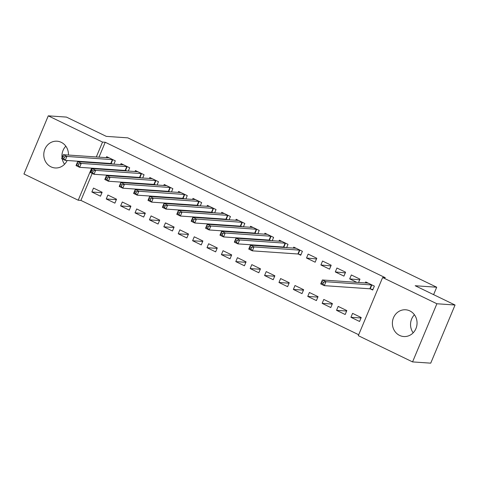 <?xml version="1.0" encoding="UTF-8"?>
<svg xmlns="http://www.w3.org/2000/svg" width="479" height="479" viewBox="0 0 479 479"><rect width="100%" height="100%" fill="white"/><g stroke="black" fill="none" stroke-linecap="round" stroke-linejoin="round"><path stroke-width="0.72" d="M67.132 160.495A13.412 12.334 94 0 1 55.193 167.961A13.412 12.334 94 0 1 50.99 166.842A13.412 12.334 94 0 1 44.164 151.394A13.412 12.334 94 0 1 57.043 141.203A13.412 12.334 94 0 1 61.246 142.329A13.412 12.334 94 0 1 68.449 155.052M409.85 310.901A13.412 12.334 94 0 1 416.67 326.349A13.412 12.334 94 0 1 403.797 336.539A13.412 12.334 94 0 1 399.594 335.414A13.412 12.334 94 0 1 392.768 319.972A13.412 12.334 94 0 1 405.647 309.781A13.412 12.334 94 0 1 409.85 310.901M92.202 173.404L80.903 200.408L358.693 334.737M80.903 200.408L78.215 200.222L23.95 173.985L48.271 115.84L102.536 142.077L96.303 156.98M48.271 115.84L66.437 117.092L106.302 136.371L127.827 137.862L436.704 287.226L415.179 285.735L455.05 305.015L430.729 363.16L412.563 361.908L358.304 335.665L382.625 277.521L436.89 303.758L412.563 361.908M433.603 294.645L436.704 287.226M114.888 203.144L116.529 199.216L107.895 195.037L106.248 198.971L114.888 203.144M128.282 171.117L129.677 167.788L121.043 163.608L120.618 164.626M126.558 170.997L125.708 170.59M143.676 217.065L145.317 213.137L136.683 208.958L135.036 212.892L143.676 217.065M157.07 185.038L158.465 181.709L149.831 177.529L149.406 178.541M155.34 184.918L154.489 184.511M172.458 230.986L174.105 227.058L165.465 222.879L163.824 226.806L172.458 230.986M185.858 198.959L187.253 195.624L178.613 191.45L178.188 192.462M184.128 198.839L183.277 198.426M201.246 244.907L202.886 240.979L194.252 236.8L192.612 240.727L201.246 244.907M214.64 212.88L216.035 209.545L207.401 205.371L206.976 206.383M212.916 212.76L212.065 212.347M230.034 258.828L231.674 254.894L223.04 250.721L221.394 254.648L230.034 258.828M243.428 226.801L244.823 223.465L236.189 219.292L235.764 220.304M241.703 226.681L240.847 226.268M258.816 272.749L260.462 268.815L251.828 264.642L250.182 268.569L258.816 272.749M272.216 240.721L273.611 237.386L264.971 233.213L264.552 234.225M270.485 240.602L269.635 240.189M287.604 286.664L289.25 282.736L280.61 278.562L278.97 282.49L287.604 286.664M298.423 254.109L300.752 255.235L302.393 251.307L293.759 247.128L293.334 248.146M316.391 300.584L318.032 296.657L309.398 292.483L307.757 296.411L316.391 300.584M331.181 265.228L322.547 261.049L320.9 264.983L329.54 269.156L331.181 265.228M345.179 314.505L346.82 310.578L338.186 306.404L336.539 310.332L345.179 314.505M358.573 282.478L359.969 279.149L351.335 274.97L349.688 278.898L356.843 282.359M382.625 277.521L385.314 277.706L105.224 142.263L98.991 157.166M96.746 162.543L96.566 162.962M94.321 168.339L94.141 168.758M370.387 288.909L372.716 290.034L374.362 286.107L365.728 281.933L365.303 282.945M359.573 321.469L361.214 317.535L352.58 313.362L350.933 317.29L359.573 321.469M345.575 272.186L336.941 268.012L335.294 271.94L343.934 276.114L345.575 272.186M330.785 307.548L332.426 303.62L323.792 299.441L322.145 303.369L330.785 307.548M316.787 258.265L308.153 254.092L306.512 258.019L315.146 262.199L316.787 258.265M301.998 293.627L303.644 289.699L295.004 285.52L293.364 289.448L301.998 293.627M286.61 247.679L288.005 244.344L279.365 240.171L278.94 241.182M284.879 247.559L284.029 247.146M273.21 279.706L274.856 275.778L266.216 271.599L264.576 275.533L273.21 279.706M257.822 233.758L259.217 230.429L250.583 226.25L250.158 227.268M256.091 233.638L255.241 233.231M244.428 265.785L246.068 261.857L237.434 257.678L235.788 261.612L244.428 265.785M229.034 219.837L230.429 216.508L221.795 212.329L221.37 213.347M227.309 219.717L226.459 219.31M215.64 251.864L217.28 247.936L208.646 243.763L207.006 247.691L215.64 251.864M200.252 205.922L201.641 202.587L193.007 198.408L192.582 199.426M198.522 205.802L197.671 205.389M186.852 237.943L188.498 234.015L179.859 229.842L178.218 233.77L186.852 237.943M171.464 192.001L172.859 188.666L164.219 184.487L163.8 185.505M169.734 191.881L168.883 191.468M158.064 224.022L159.711 220.095L151.077 215.921L149.43 219.849L158.064 224.022M142.676 178.08L144.071 174.745L135.437 170.572L135.012 171.584M140.946 177.96L140.096 177.547M129.282 210.107L130.923 206.174L122.289 202L120.642 205.928L129.282 210.107M113.888 164.159L115.283 160.824L106.649 156.651L106.224 157.663M112.164 164.04L111.314 163.626M100.494 196.186L102.135 192.259L93.501 188.079L91.86 192.007L100.494 196.186M94.052 162.357L93.878 162.776M91.627 168.153L78.215 200.222M455.05 305.015L436.89 303.758M105.224 142.263L102.536 142.077M316.505 258.947L306.512 258.019M330.899 265.911L320.9 264.983M345.287 272.868L335.294 271.94M359.681 279.832L349.688 278.898M413.173 332.815A13.412 12.334 94 0 1 414.425 314.757M64.575 164.243A13.412 12.334 94 0 1 62.234 158.914M62.036 157.669A13.412 12.334 94 0 1 65.827 146.185M361.022 317.99L350.933 317.29M346.634 311.027L336.539 310.332M332.24 304.069L322.145 303.369M317.846 297.106L307.757 296.411M303.452 290.148L293.364 289.448M289.059 283.191L278.97 282.49M274.665 276.227L264.576 275.533M260.271 269.27L250.182 268.569M245.883 262.306L235.788 261.612M231.489 255.349L221.394 254.648M217.095 248.385L207.006 247.691M202.701 241.428L192.612 240.727M188.307 234.465L178.218 233.77M173.913 227.507L163.824 226.806M159.519 220.55L149.43 219.849M145.131 213.586L135.036 212.892M130.737 206.629L120.642 205.928M116.343 199.665L106.248 198.971M101.949 192.708L91.86 192.007M368.022 283.113L322.355 279.976L325.954 281.718L324.307 285.646L320.708 283.903L322.355 279.976L321.409 283.185L322.846 283.885L323.505 282.311L322.068 281.616M372.033 284.981L325.954 281.718L323.505 282.311M372.913 289.567L369.848 288.795L324.307 285.646L322.846 283.885M320.708 283.903L321.409 283.185M300.95 254.768L297.884 253.996L252.343 250.84L248.745 249.104L250.391 245.176L296.088 248.26M250.104 246.817L250.391 245.176L253.99 246.913L252.343 250.84L250.882 249.08L251.541 247.511L250.104 246.817L249.445 248.385L250.882 249.08M300.064 250.182L253.99 246.913L251.541 247.511M248.745 249.104L249.445 248.385M281.664 241.35L235.997 238.213L239.596 239.955L237.949 243.883L234.351 242.14L235.997 238.213L235.051 241.428L236.488 242.123L237.147 240.548L235.71 239.853M285.676 243.218L239.596 239.955L237.147 240.548M285.867 247.631L283.49 247.032L237.949 243.883L236.488 242.123M234.351 242.14L235.051 241.428M271.473 240.668L269.096 240.075L223.555 236.925L219.957 235.183L221.603 231.255L267.294 234.333M221.316 232.896L221.603 231.255L225.202 232.992L223.555 236.925L222.094 235.159L222.753 233.59L221.316 232.896L220.657 234.465L222.094 235.159M271.282 236.261L225.202 232.992L222.753 233.59M219.957 235.183L220.657 234.465M252.876 227.429L207.209 224.292L210.808 226.034L209.167 229.962L205.569 228.226L207.209 224.292L206.263 227.507L207.706 228.202L208.359 226.633L206.922 225.932M256.888 229.297L210.808 226.034L208.359 226.633M257.079 233.71L254.702 233.111L209.167 229.962L207.706 228.202M205.569 228.226L206.263 227.507M242.691 226.747L240.308 226.154L194.773 223.004L191.175 221.262L192.815 217.334L238.518 220.418M192.528 218.975L192.815 217.334L196.414 219.077L194.773 223.004L193.312 221.244L193.965 219.669L192.528 218.975L191.869 220.544L193.312 221.244M242.494 222.34L196.414 219.077L193.965 219.669M191.175 221.262L191.869 220.544M224.088 213.514L178.422 210.371L182.02 212.113L180.379 216.041L176.781 214.305L178.422 210.371L177.475 213.586L178.918 214.281L179.577 212.712L178.134 212.011M228.1 215.382L182.02 212.113L179.577 212.712M228.297 219.789L225.92 219.19L180.379 216.041L178.918 214.281M176.781 214.305L177.475 213.586M213.903 212.826L211.526 212.233L165.985 209.083L162.387 207.341L164.028 203.413L209.73 206.497M163.74 205.054L164.028 203.413L167.626 205.156L165.985 209.083L164.525 207.323L165.183 205.748L163.74 205.054L163.088 206.623L164.525 207.323M213.706 208.419L167.626 205.156L165.183 205.748M162.387 207.341L163.088 206.623M195.3 199.593L149.64 196.456L153.238 198.192L151.592 202.12L147.993 200.384L149.64 196.456L148.694 199.665L150.131 200.36L150.789 198.791L149.346 198.096M199.312 201.461L153.238 198.192L150.789 198.791M199.509 205.868L197.132 205.275L151.592 202.12L150.131 200.36M147.993 200.384L148.694 199.665M185.116 198.911L182.738 198.312L137.198 195.163L133.599 193.42L135.246 189.492L180.942 192.576M134.958 191.133L135.246 189.492L138.844 191.235L137.198 195.163L135.737 193.402L136.395 191.828L134.958 191.133L134.3 192.708L135.737 193.402M184.918 194.498L138.844 191.235L136.395 191.828M133.599 193.42L134.3 192.708M166.518 185.672L120.852 182.535L124.45 184.271L122.804 188.199L119.205 186.463L120.852 182.535L119.906 185.744L121.343 186.439L122.001 184.87L120.564 184.176M170.53 187.54L124.45 184.271L122.001 184.87M170.722 191.947L168.345 191.355L122.804 188.199L121.343 186.439M119.205 186.463L119.906 185.744M156.328 184.99L153.951 184.391L108.41 181.242L104.811 179.499L106.458 175.571L152.16 178.655M106.17 177.212L106.458 175.571L110.056 177.314L108.41 181.242L106.949 179.481L107.607 177.907L106.17 177.212L105.512 178.787L106.949 179.481M156.136 180.577L110.056 177.314L107.607 177.907M104.811 179.499L105.512 178.787M141.934 178.026L139.557 177.434L94.022 174.284L90.423 172.542L92.064 168.614L137.766 171.698M91.776 170.255L92.064 168.614L95.662 170.35L94.022 174.284L92.561 172.518L93.213 170.949L91.776 170.255L91.118 171.823L92.561 172.518M141.742 173.62L95.662 170.35L93.213 170.949M90.423 172.542L91.118 171.823M123.337 164.794L77.67 161.651L81.268 163.393L79.628 167.321L76.029 165.584L77.67 161.651L76.724 164.866L78.167 165.56L78.825 163.992L77.382 163.291M127.348 166.656L81.268 163.393L78.825 163.992M127.546 171.069L125.169 170.47L79.628 167.321L78.167 165.56M76.029 165.584L76.724 164.866M108.943 157.831L63.276 154.693L66.874 156.435L65.234 160.363L61.635 158.621L63.276 154.693L62.33 157.902L63.773 158.603L64.431 157.028L62.989 156.334M112.954 159.699L66.874 156.435L64.431 157.028M113.152 164.105L110.775 163.513L65.234 160.363L63.773 158.603M61.635 158.621L62.33 157.902M371.848 284.933L370.207 288.861M371.494 284.867L369.848 288.795M299.884 250.134L298.237 254.062M299.525 250.062L297.884 253.996M285.49 243.17L283.843 247.098M285.137 243.104L283.49 247.032M271.096 236.213L269.455 240.141M270.743 236.147L269.096 240.075M256.702 229.249L255.062 233.183M256.349 229.184L254.702 233.111M242.308 222.292L240.668 226.22M241.955 222.226L240.308 226.154M227.914 215.334L226.274 219.262M227.561 215.263L225.92 219.19M213.526 208.371L211.88 212.299M213.167 208.305L211.526 212.233M199.132 201.414L197.486 205.341M198.773 201.342L197.132 205.275M184.738 194.45L183.092 198.378M184.379 194.384L182.738 198.312M170.344 187.493L168.698 191.42M169.991 187.421L168.345 191.355M155.95 180.529L154.31 184.463M155.597 180.463L153.951 184.391M141.556 173.572L139.916 177.499M141.203 173.506L139.557 177.434M127.163 166.608L125.522 170.542M126.809 166.542L125.169 170.47M112.769 159.651L111.128 163.578M112.415 159.585L110.775 163.513"/></g></svg>
